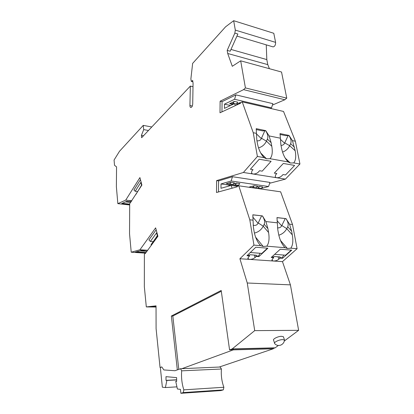 <?xml version="1.0" encoding="UTF-8"?>
<svg xmlns="http://www.w3.org/2000/svg" width="414" height="414" viewBox="0 0 414 414"><rect width="100%" height="100%" fill="white"/><g stroke="black" fill="none" stroke-linecap="round" stroke-linejoin="round"><path stroke-width="0.62" d="M273.111 348.019L273.24 348.805L233.367 349.866L181.922 368.672M219.244 367.042L273.24 348.805M233.253 349.08L233.367 349.866M221.304 291.254L172.819 316.032L178.781 369.386M245.419 87.918L240.684 60.822L281.536 72.026L286.757 98.139L245.419 87.918L243.561 89.641L220.113 101.218L219.994 112.789L240.736 103.127L240.741 102.574L242.231 101.88L253.249 132.718L257.394 156.456L243.406 172.472L216.625 180.607L216.501 192.489L237.284 186.781L237.284 186.212L238.78 185.798L280.645 191.822L292.522 224.492L297.086 248.71L282.472 261.632L239.903 258.734L247.261 283.005L254.708 330.631L232.192 348.919L229.568 349.887L221.19 290.457L171.355 316.022L177.332 369.873L174.982 370.732L177.332 369.873M239.903 258.734L253.942 245.109L249.797 219.803L238.78 185.798M227.182 50.389L234.852 33.104L237.869 34.01L230.179 51.232L227.182 50.389L227.705 53.478L232.29 66.292L240.684 60.822M145.19 253.145L131.228 252.209L129.535 233.755L129.696 203.662L141.904 185.079L139.916 177.585L125.732 200.112L117.84 203.641L116.375 186.709L116.557 166.873L114.523 165.3L114.067 160.032L119.501 151.281L143.254 125.38L143.705 129.618L141.407 135.394L141.65 137.717L190.352 86.081L189.922 105.503C189.938 106.781 190.274 107.449 190.937 107.5C191.946 107.174 192.536 106.036 192.712 104.08L193.064 83.204L192.681 80.492L191.237 81.33L190.89 78.851L192.634 63.399L225.589 26.806L233.672 20.7L235.312 30.098L234.852 33.104M131.228 252.209L139.963 249.751L155.638 227.86L157.9 236.285L145.304 253.503L145.205 253.12L144.377 254.253L144.341 286.69L146.313 306.919L156.042 305.858L156.088 328.602L160.052 367.554L161.755 366.892L163.872 369.94L174.982 370.732M160.052 367.554L160.358 367.544M161.781 366.933L160.353 367.487L162.36 387.199L165.393 387.561L166.873 380.445L166.009 380.357L165.993 376.668L176.618 377.62L176.649 381.418L175.738 381.33L177.394 389L180.452 389.367L180.887 393.3L183.262 392.581L183.837 389.853C181.896 383.856 181.177 377.516 181.679 370.835L180.571 368.734L177.482 369.862M233.672 20.7L273.789 33.286L275.605 42.373C275.641 45.002 274.803 46.508 273.095 46.896L272.919 46.844M227.705 53.478L267.791 64.631L266.813 59.585L266.259 44.852M267.791 64.631L269.411 68.703M286.757 98.139L284.822 99.748L272.422 105.078M269.664 183.262L285.391 179.122L299.933 164.016L295.379 141.226L283.533 111.454L242.231 101.88M282.472 261.632L290.416 284.868L247.261 283.005M284.641 340.763L298.634 330.331L290.416 284.868M273.188 348.495L275.17 347.822L278.286 345.504M165.393 387.561L176.928 386.852M166.873 380.445L176.638 379.912M176.633 379.783L166.009 380.357M175.738 381.33L176.649 381.278M180.887 393.3L220.786 390.593L223.296 389.89L223.881 387.266L183.837 389.853M183.262 392.581L223.296 389.89M223.881 387.266C221.764 381.522 220.941 375.436 221.418 369.014L181.679 370.835M221.418 369.014L220.217 367.001L180.571 368.734M171.355 316.022L172.819 316.032M229.568 349.887L231.178 349.846L233.367 349.043L273.116 348.055M232.192 348.919L275.17 347.822M298.634 330.331L254.708 330.631M297.086 248.71L290.794 248.188L287.383 248.472L285.106 247.712L266.745 246.18L263.19 246.465L260.753 245.678L260.059 244.984C257.099 241.585 255.091 236.948 254.025 231.09L253.378 227.182L253.057 220.165L249.797 219.803M260.753 245.678L253.942 245.109M278.839 259.205C277.282 260.422 275.486 261.027 273.457 261.017L272.05 260.515L272.562 258.766L273.778 257.658L271.211 257.477L280.262 249.218L291.73 250.149L282.586 258.289L280.066 258.108L278.839 259.205L278.022 256.783M255.071 257.534C253.534 258.786 251.702 259.402 249.58 259.392L248.017 258.817L248.462 257.068L249.652 255.93L246.951 255.733L255.795 247.225L267.874 248.209L258.926 256.592L256.271 256.406L255.071 257.534L254.284 255.055M292.522 224.492L289.526 224.165L291.596 231.095L292.3 234.852C293.335 240.995 292.833 245.44 290.794 248.188M277.064 220.667L281.655 225.827L281.799 225.501L286.773 228.673L287.714 226.789C288.693 224.667 288.118 221.945 286.002 218.628L289.526 224.165M286.115 218.633L276.966 217.578L277.349 222.83L265.881 221.568L267.925 228.673L264.163 224.274C265.12 222.095 264.525 219.306 262.373 215.906L252.83 214.876M276.966 217.66L285.246 218.556L281.799 225.501M286.002 218.628L285.246 218.556M281.655 225.827C280.796 227.41 279.414 228.073 277.504 227.814M292.3 234.852L286.773 228.673C284.972 231.949 282.322 234.122 278.819 235.204M277.349 222.83L277.784 229.682L278.467 233.491C279.631 239.411 281.701 244.017 284.682 247.298L285.106 247.712M280.49 240.467L287.383 248.472M267.925 228.673L268.593 232.518C269.571 238.816 268.955 243.37 266.745 246.18M253.057 220.165L252.835 214.799L262.466 215.906L265.881 221.568M295.379 141.226L292.424 140.631L295.182 150.758C296.217 156.528 295.736 160.58 293.728 162.914L299.933 164.016M285.391 179.122L252.944 173.983L251.51 173.29L251.867 171.003L253.057 169.662L250.392 169.228L259.2 159.224L271.108 161.31L262.197 171.153L259.583 170.723L258.388 172.053C256.856 173.507 255.045 174.149 252.944 173.983L243.406 172.472M257.394 156.456L264.106 157.646C260.856 154.282 258.631 149.578 257.441 143.534L256.794 139.87L256.463 133.365L253.249 132.718M270.016 158.697L288.118 161.915C284.977 158.64 282.783 154.055 281.536 148.145L280.858 144.564L280.413 138.204L269.1 135.916L271.134 142.67L271.801 146.282C272.779 152.186 272.184 156.321 270.016 158.697L266.507 158.805L264.106 157.646M293.728 162.914L290.359 163.023L288.118 161.915M256.463 133.365L256.219 128.656L265.71 130.622L269.1 135.916M280.413 138.204L280.014 133.582L289.034 135.45L292.424 140.631M117.84 203.641L129.685 204.961M129.691 204.407L121.757 203.522L126.715 201.328L128.883 201.577L131.74 200.94M125.732 200.112L131.818 200.811M192.857 81.724L191.237 81.33M193.007 86.707L190.352 86.081M143.492 135.766L141.407 135.394M148.466 130.493L143.705 129.618M151.778 126.984L143.254 125.38M267.439 248.172L261.865 253.399L250.284 252.53M260.137 253.27L258.517 256.08L255.868 255.888L256.271 256.406M258.517 256.08L258.926 256.592M247.422 255.278L249.254 255.412L249.647 254.713L256.266 255.2L255.868 255.888M249.254 255.412L249.652 255.93M140.47 179.666L133.929 190L135.223 191.258L140.838 182.439L141.557 185.156L135.906 194.44M122.249 203.305L129.691 204.138M135.223 191.258L137.469 191.537M156.047 307.038L146.313 306.919M156.047 306.267L150.743 306.836L156.047 306.924M145.951 252.618L135.388 252.1L140.869 250.579L147.648 250.299L139.963 249.751M156.161 229.801L148.911 239.877L150.365 241.445L153.196 241.667M145.562 253.145L145.205 253.12M150.365 241.445L156.575 232.875L157.392 235.928L151.146 244.477L151.12 245.549M125.478 201.877L130.757 202.477M157.32 235.669L155.012 239.188M154.769 239.168L155.064 239.111M130.726 202.518L130.446 202.487M271.693 257.032L273.364 257.151L273.768 256.473L280.055 256.934L279.652 257.606L280.066 258.108M283.818 255.055L282.172 257.787L282.586 258.289M279.652 257.606L282.172 257.787M291.285 250.113L285.588 255.19L274.622 254.362M273.364 257.151L273.778 257.658M266.813 59.585L230.981 49.437M243.561 89.641L284.822 99.748M270.326 108.396L271.517 107.888L272.883 103.66L235.908 94.873L222.064 101.658L221.966 111.868M235.359 105.632L234.541 103.609L224.44 108.37L224.481 104.147L234.572 99.288L235.908 94.873M234.572 99.288L271.517 107.888M224.481 104.147L230.515 105.508M234.541 103.609L238.003 104.4M236.72 104.105L239.835 102.651L238.888 103.992M240.741 102.858L239.835 102.651M236.42 104.038L237.739 102.165L234.433 101.404L229.604 103.707L232.797 104.431M229.604 103.707L232.502 103.717L234.433 101.404M233.724 103.997L232.502 103.717M234.495 103.629L233.098 103.314M220.113 101.218L222.064 101.658M261.513 188.329L268.572 186.517L269.944 182.419L232.471 176.716L218.602 180.897L216.625 180.607M259.671 188.805L259.94 188.732M131.559 201.214L130.312 201.075M232.109 188.204L231.095 185.431L220.978 188.282L221.019 183.945L237.284 186.274M218.494 191.946L218.602 180.897M221.019 183.945L231.131 180.99L232.471 176.716M231.095 185.431L237.284 186.316M229.884 185.772L229.077 185.663L228.393 186.191M230.163 185.695L229.677 185.622M231.131 180.99L268.572 186.517M256.628 187.231L259.537 186.471L258.16 188.106L257.539 188.391L255.697 188.018M257.539 188.391L260.696 188.841L261.317 188.561L262.699 186.931L259.537 186.471M249.337 187.035L254.32 185.705L252.333 187.64L249.337 187.035M252.333 187.64L255.526 188.101L256.142 187.811L257.518 186.176L254.32 185.705M233.035 184.478L232.435 184.773L226.189 183.702L231.028 182.3L234.381 182.791L233.035 184.478L229.687 183.997L231.028 182.3M233.444 183.971L236.503 183.102L235.157 184.784L234.552 185.079L232.616 184.685M234.552 185.079L237.864 185.555L238.469 185.265L239.82 183.583L236.503 183.102M238.469 185.265L235.157 184.784M261.317 188.561L258.16 188.106M256.142 187.811L252.949 187.351M229.087 184.292L229.687 183.997M260.691 152.983L266.507 158.805M271.801 146.282L266.456 141.164C264.717 144.677 262.072 146.913 258.522 147.87M256.421 133.862L261.348 138.607C260.437 140.382 258.973 141.102 256.954 140.77M261.348 138.607L261.488 138.255L266.456 141.164L267.387 139.104C268.339 136.796 267.749 133.991 265.617 130.695L262.745 130.902L256.168 129.546M264.862 130.679L261.488 138.255M280.361 139.295L284.599 143.203L284.744 142.861L289.671 145.712L290.612 143.71C291.585 141.464 291.021 138.737 288.92 135.513L289.034 135.45M279.999 134.452L286.002 135.688L288.17 135.497L284.744 142.861M288.92 135.513L288.17 135.497M284.599 143.203C283.88 144.677 282.684 145.402 281.013 145.381M295.182 150.758L289.671 145.712C288.072 148.864 285.696 150.986 282.545 152.073M285.22 158.117L290.359 163.023M252.788 217.034L258.082 223.301C257.006 225.169 255.35 225.796 253.114 225.175M261.612 215.829L258.222 222.97L263.237 226.215L264.163 224.274M258.082 223.301L258.222 222.97M268.593 232.518L263.237 226.215C261.275 229.853 258.336 232.14 254.413 233.072M255.614 237.175L263.19 246.465M283.616 337.332L283.424 336.753L281.546 336.313C277.908 336.266 272.174 339.252 273.67 340.386L274.518 343.056M274.694 343.61L274.679 343.599C273.245 342.492 279.005 339.599 282.627 339.63L284.506 340.044L284.258 341.302M153.268 306.567L156.047 306.614M139.808 250.874L146.867 251.36M146.214 252.255L145.355 252.778M136.232 251.867L145.355 252.488M276.5 177.715L275.206 177.104L275.631 174.837L276.847 173.538L274.311 173.124L283.326 163.452L294.633 165.434L285.536 174.956L283.047 174.553L281.83 175.836C280.278 177.244 278.503 177.87 276.5 177.715L276.5 177.715M291.596 231.095L287.714 226.789M235.312 30.098L275.605 42.373M192.319 106.02L189.922 105.503M271.134 142.67L267.387 139.104M294.478 147.224L290.612 143.71M283.574 246.004L284.682 247.298M247.81 258.155L248.017 258.817M271.843 259.899L272.05 260.515M236.937 36.09L273.095 46.896M263.273 156.771L264.355 157.858M287.601 161.382L288.46 162.205M258.843 243.489L260.059 244.984M284.506 340.044L283.424 336.753M274.679 343.599C276.345 345.416 278.394 345.907 280.827 345.069C282.995 344.065 284.216 342.388 284.49 340.034"/></g></svg>
